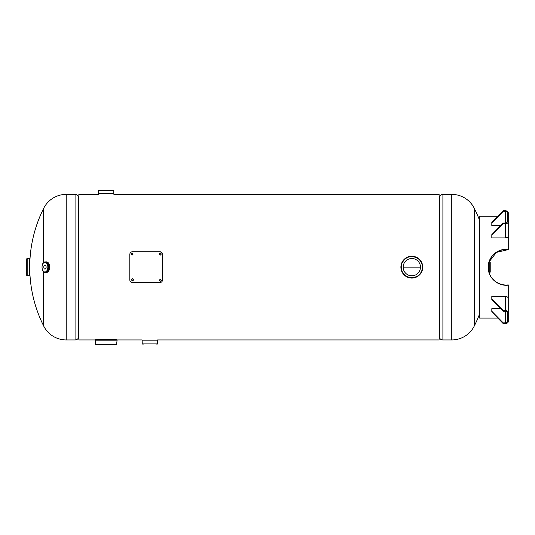 <?xml version="1.0" encoding="UTF-8"?>
<svg xmlns="http://www.w3.org/2000/svg" width="535" height="535" viewBox="0 0 535 535"><rect width="100%" height="100%" fill="white"/><g stroke="black" fill="none" stroke-linecap="round" stroke-linejoin="round"><path stroke-width="0.8" d="M100.112 190.286L112.196 190.286L98.44 190.413A11.121 11.121 0 0 1 98.42 193.469L113.881 193.469L98.42 193.469L98.42 194.386L78.859 194.386L78.859 339.939L95.237 339.939C94.561 339.043 117.74 339.043 117.071 339.939L117.065 340.862A11.121 11.121 0 0 0 116.831 344.593L95.477 344.593L116.831 344.593M98.547 190.286L113.868 190.413A11.121 11.121 0 0 0 113.881 193.469L113.888 194.386L439.108 194.386L439.108 339.939L157.551 339.939L157.551 340.855A11.121 11.121 0 0 0 157.537 343.911L142.103 343.911L157.537 343.911M420.463 267.159L403.176 267.159A8.64 8.64 0 0 1 411.816 258.519A8.64 8.64 0 0 1 420.463 267.159L403.176 267.159A8.64 8.64 0 0 0 411.816 275.806A8.64 8.64 0 0 0 420.463 267.159M451.754 194.386L442.9 194.386L442.9 339.939L451.754 339.939L451.754 194.386A25.178 25.178 0 0 1 474.585 208.938L474.585 325.387A25.178 25.178 0 0 1 451.754 339.939M439.108 338.12L439.302 338.12A0.609 0.609 0 0 1 439.797 338.367A3.845 3.845 0 0 0 442.9 339.939M439.108 196.205L439.302 338.12M442.9 194.386A3.845 3.845 0 0 0 439.797 195.957A0.609 0.609 0 0 1 439.302 196.205M66.213 339.939L75.074 339.939L75.074 194.386L66.213 194.386L66.213 339.939A25.178 25.178 0 0 1 43.382 325.387L43.382 271.472M43.382 262.852L43.382 208.938A25.178 25.178 0 0 1 66.213 194.386M78.859 196.205L78.665 196.205A0.609 0.609 0 0 1 78.177 195.957A3.845 3.845 0 0 0 75.074 194.386M78.859 338.12L78.665 196.205M75.074 339.939A3.845 3.845 0 0 0 78.177 338.367A0.609 0.609 0 0 1 78.665 338.12M95.237 339.939L95.237 340.862A11.121 11.121 0 0 1 95.477 344.593M114.798 344.714L116.724 344.714M95.584 344.714L97.51 344.714M400.902 267.159A10.914 10.914 0 0 1 411.816 256.245A10.914 10.914 0 0 1 422.737 267.159A10.914 10.914 0 0 1 411.816 278.08A10.914 10.914 0 0 1 400.902 267.159A10.914 10.914 0 0 0 411.816 278.073A10.914 10.914 0 0 0 422.73 267.159A10.914 10.914 0 0 0 411.816 256.245A10.914 10.914 0 0 0 400.909 267.159A10.914 10.914 0 0 0 411.816 278.08A10.914 10.914 0 0 0 422.737 267.159M117.071 339.939L142.089 339.939L142.089 340.855A11.121 11.121 0 0 1 142.103 343.911M155.859 344.038L157.424 344.038M142.21 344.038L143.781 344.038M113.761 190.286L112.196 190.286M26.75 258.953L26.75 275.364L26.75 258.953A0.435 0.435 0 0 1 27.185 258.519L29.365 258.519L29.371 275.813L29.94 275.712L29.94 274.435A131.001 131.001 0 0 0 43.382 325.387M29.371 261.12L29.371 258.505L29.94 258.612L29.94 275.712M29.365 275.806L29.365 258.519L29.371 275.813L27.185 275.806A0.435 0.435 0 0 1 26.75 275.364M29.371 275.813L29.371 273.204M43.382 208.938A131.001 131.001 0 0 0 29.94 259.89L29.94 258.612M488.743 270.215L488.743 264.103M488.957 272.395L489.779 272.395A0.435 0.435 0 0 0 490.22 271.961L490.22 262.364A0.435 0.435 0 0 0 489.779 261.929L489.043 261.929L496.406 252.386L508.25 249.618C497.991 248.32 488 256.706 488.234 267.159C487.873 277.692 497.918 286.205 508.25 284.894L508.25 307.411M44.94 265.2A1.966 1.184 -90 0 0 43.756 267.159A1.966 1.184 -90 0 0 44.94 269.125A1.966 1.184 -90 0 0 46.124 267.159A1.966 1.184 -90 0 0 44.94 265.2M45.288 272.395C40.948 272.569 40.948 261.749 45.288 261.929A5.23 3.156 90 0 1 48.444 267.159A5.23 3.156 90 0 1 45.288 272.395L46.017 272.395A5.23 3.156 90 0 0 49.18 267.159A5.23 3.156 90 0 0 46.017 261.929A5.243 3.163 90 0 1 49.187 267.159A5.243 3.163 90 0 1 46.023 272.402A5.243 3.163 90 0 1 45.856 272.395M45.288 261.929L46.017 261.929A5.243 3.163 90 0 0 45.856 261.929M497.844 318.104L479.594 318.104L497.844 318.104L479.594 318.104L479.594 216.22L497.844 216.22M508.25 225.944L508.25 249.37C497.991 248.059 488 256.559 488.234 267.159L488.234 267.259M488.234 267.159L488.234 267.159C487.873 277.839 497.918 286.472 508.25 285.148M503.181 223.744L503.181 223.055L491.812 234.631L491.812 235.32L503.181 223.744L505.455 223.744L505.455 237.894A2.795 1.973 -0 0 0 508.25 235.915L508.25 212.763A2.795 1.973 180 0 0 505.455 210.783L503.181 210.783L491.812 222.366L491.812 225.623L500.653 225.623M491.812 235.32L491.812 237.894L505.455 237.894M503.181 223.055L505.455 223.055A1.819 1.284 180 0 0 507.274 221.764L507.274 212.763A1.819 1.284 180 0 0 505.455 211.472L503.181 211.472L503.181 210.783M503.181 211.472L491.812 223.055M508.25 224.339L508.25 221.764A2.795 1.973 180 0 1 505.455 223.744M508.25 226.546L508.25 226.914M503.181 323.541L503.181 322.852L491.812 311.27L491.812 311.959L503.181 323.541L505.455 323.541A2.795 1.973 0 0 0 508.25 321.562L508.25 298.403A2.795 1.973 180 0 0 505.455 296.43L491.812 296.43L491.812 299.694L503.181 311.27L503.181 310.581L491.812 299.005M491.812 311.27L491.812 308.695L500.653 308.695M503.181 322.852L505.455 322.852L505.455 311.27L503.181 311.27M508.25 312.56A2.795 1.973 0 0 0 505.455 310.581L503.181 310.581M505.455 322.852A1.819 1.284 0 0 0 507.274 321.562L507.274 312.56A1.819 1.284 0 0 0 505.455 311.27M133.215 254.045L132.078 252.968L130.941 254.038M132.078 252.881L130.941 253.998L132.078 255.128L133.215 254.005L132.078 252.968M161.416 254.045L160.279 252.968L159.142 254.038M160.279 252.881L159.142 253.998L160.279 255.128L161.416 254.005L160.279 252.968M131.396 279.845L132.533 280.922L133.67 279.845M132.533 278.762L131.396 279.885L132.533 281.009L133.67 279.885L132.533 278.762M159.142 280.293L160.279 281.37L161.416 280.293M160.279 279.21L159.142 280.333L160.279 281.457L161.416 280.333L160.279 279.21M129.804 279.912L129.804 254.406C129.958 252.767 130.868 251.871 132.533 251.717L159.825 251.717C161.483 251.865 162.393 252.761 162.553 254.406L162.553 279.912C162.399 281.557 161.49 282.453 159.825 282.6L132.533 282.6C130.874 282.453 129.965 281.557 129.804 279.912M439.797 195.957L439.797 338.367M78.177 338.367L78.177 195.957M117.065 340.862L95.237 340.862M95.237 340.835L117.071 340.835M422.389 267.159A10.566 10.566 0 0 0 411.816 256.593A10.566 10.566 0 0 0 401.25 267.159A10.566 10.566 0 0 0 411.816 277.732A10.566 10.566 0 0 0 422.389 267.159M401.143 267.159A10.68 10.68 0 0 1 411.816 256.486A10.68 10.68 0 0 1 422.496 267.159A10.68 10.68 0 0 1 411.816 277.839A10.68 10.68 0 0 1 401.143 267.159L401.772 263.548C405.684 256.365 411.214 254.754 418.363 258.726C421.045 260.899 422.423 263.715 422.496 267.159C423.158 280.935 400.481 280.935 401.143 267.159M157.551 340.855L142.089 340.855M142.089 340.842L157.551 340.842M113.868 190.413L98.44 190.413M29.826 258.499L29.826 275.819M29.378 258.499L29.378 275.819M27.185 258.519L27.185 275.806M488.281 268.583L488.281 265.962M488.736 271.539L488.736 263.046M489.779 272.395L489.779 261.929M488.749 271.599L488.749 262.986M46.485 261.882A5.276 3.183 90 0 1 49.668 267.159A5.276 3.183 90 0 1 46.485 272.435M46.03 261.882L45.622 261.929A5.276 3.183 90 0 1 46.03 261.882A5.276 3.183 90 0 1 49.213 267.159A5.276 3.183 90 0 1 46.03 272.435A5.276 3.183 90 0 1 45.622 272.395L46.03 272.435M45.649 261.929A5.27 3.183 90 0 1 46.023 261.889A5.27 3.183 90 0 1 49.207 267.159A5.27 3.183 90 0 1 46.023 272.429A5.27 3.183 90 0 1 45.649 272.395M44.94 262.364A4.795 2.896 90 0 1 47.836 267.159A4.795 2.896 90 0 1 44.94 271.961A4.795 2.896 90 0 1 42.044 267.159A4.795 2.896 90 0 1 44.94 262.364M505.455 211.472L505.455 223.055M505.455 310.581L505.455 296.43M479.594 220.366A131.001 131.001 0 0 0 474.585 208.938M474.585 325.387A131.001 131.001 0 0 0 479.594 313.958"/></g></svg>
